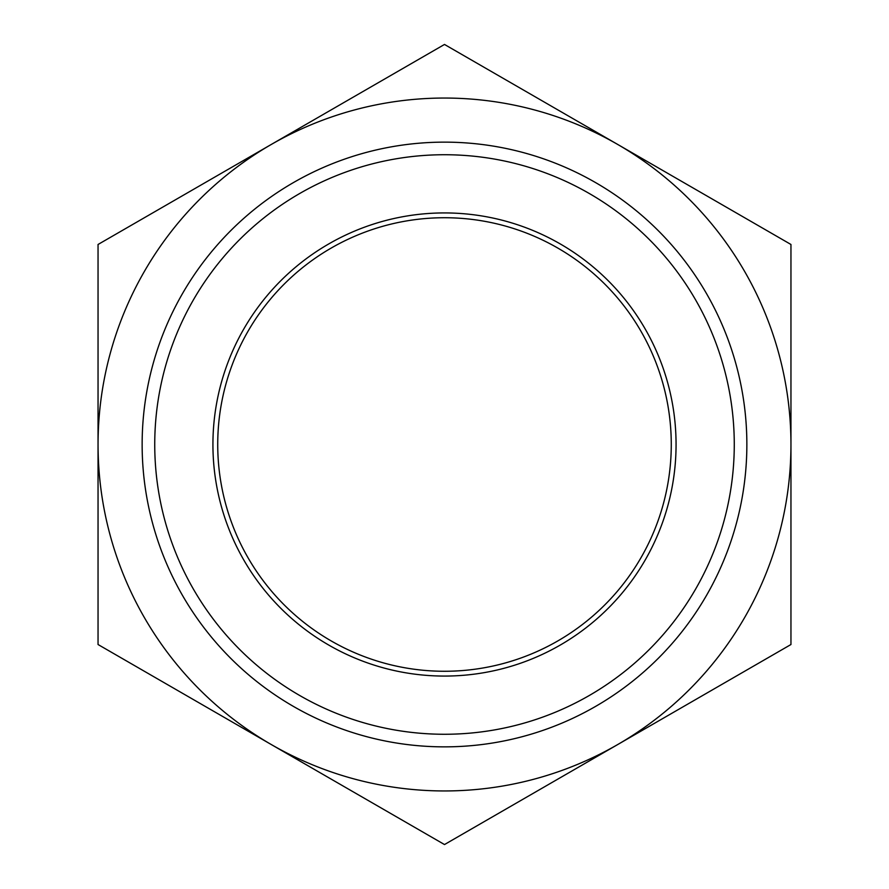 <?xml version="1.0" encoding="UTF-8"?>
<svg xmlns="http://www.w3.org/2000/svg" width="889" height="889" viewBox="0 0 889 889"><rect width="100%" height="100%" fill="white"/><g stroke="black" fill="none" stroke-linecap="round" stroke-linejoin="round"><path stroke-width="1.33" d="M98.046 644.525L98.046 244.475L444.5 44.45L790.954 244.475L790.954 644.525L444.5 844.55L98.046 644.525M271.278 744.538A346.454 346.454 0 0 1 271.278 144.463A346.454 346.454 0 0 1 790.954 444.5A346.454 346.454 0 0 1 271.278 744.538M212.927 444.5A231.573 231.573 0 0 1 560.281 243.953A231.573 231.573 0 0 1 560.281 645.047A231.573 231.573 0 0 1 212.927 444.5M154.742 444.5A289.758 289.758 0 0 1 589.385 193.558A289.758 289.758 0 0 1 589.385 695.442A289.758 289.758 0 0 1 154.742 444.5M217.727 444.5A226.773 226.773 0 0 1 557.881 248.109A226.773 226.773 0 0 1 557.881 640.891A226.773 226.773 0 0 1 217.727 444.5M142.14 444.5A302.36 302.36 0 0 1 595.674 182.645A302.36 302.36 0 0 1 595.674 706.355A302.36 302.36 0 0 1 142.14 444.5"/></g></svg>
